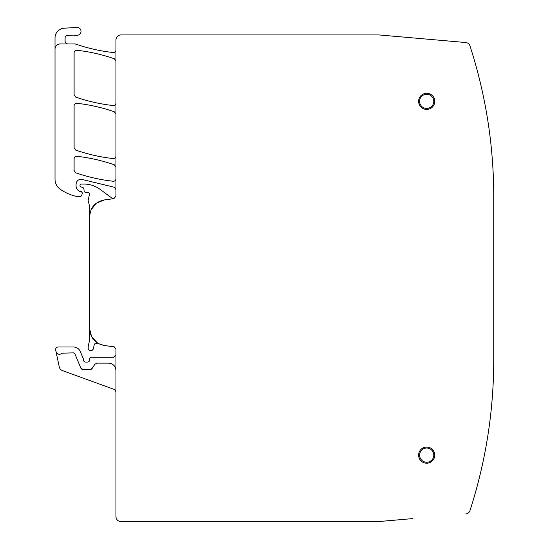 <?xml version="1.0" encoding="UTF-8"?>
<svg xmlns="http://www.w3.org/2000/svg" width="549" height="549" viewBox="0 0 549 549"><rect width="100%" height="100%" fill="white"/><g stroke="black" fill="none" stroke-linecap="round" stroke-linejoin="round"><path stroke-width="0.82" d="M378.686 34.93L120.842 34.93C117.87 35.218 116.237 36.852 115.949 39.823L115.949 196.247L113.821 198.676L104.413 199.911C95.217 201.86 90.249 207.522 89.521 216.896L89.521 205.971L88.135 200.481L89.48 194.209C89.535 192.85 88.897 192.267 87.552 192.452L85.363 192.603L84.141 191.484L83.887 188.582L82.988 187.504L80.888 186.941L79.982 185.761L79.982 185.04L80.957 184.066L84.045 184.066C89.947 184.114 95.286 185.871 100.055 189.343L112.044 198.216A2.45 2.45 0 0 0 113.821 198.676L104.413 199.911C95.217 201.86 90.249 207.522 89.521 216.896L89.521 340.62L88.217 346.117L88.217 348.656L88.451 349.514L89.631 350.42L92.081 350.42L93.296 349.047L94.407 343.997L97.736 343.18M115.949 189.563L114.309 187.257L81.636 179.338C78.322 179.276 76.462 180.889 76.064 184.183L76.064 185.939C76.167 188.376 77.299 190.146 79.461 191.265L81.204 191.381L82.384 192.919L81.616 195.794L80.669 196.515L76.489 196.453C70.622 195.101 65.214 192.713 60.266 189.281C56.876 186.79 55.133 183.441 55.024 179.242L55.024 48.854C55.312 45.883 56.945 44.249 59.916 43.961L75.227 43.961L77.265 44.641C88.979 48.525 100.968 51.16 113.224 52.553C114.851 52.553 115.757 51.743 115.949 50.124L115.949 39.823C116.237 36.852 117.87 35.218 120.842 34.93L153.631 34.93M114.288 346.879L104.413 345.534L113.821 346.769L115.949 349.198L115.949 516.657C116.237 519.629 117.87 521.262 120.842 521.55L153.631 521.55M115.949 392.631A3.671 3.671 0 0 0 113.533 389.179L62.394 370.568A4.893 4.893 0 0 1 59.285 366.986L55.662 349.953C55.531 348.21 56.327 347.222 58.057 346.995L73.532 346.995C76.702 347.14 78.967 348.649 80.312 351.525L83.407 359.005L83.503 360.94L85.164 362.086L87.957 362.086L89.617 360.988L89.72 358.449L90.942 357.269L113.499 357.269L115.949 354.826M55.977 351.429C57.37 354.503 59.457 355.086 62.243 353.179L73.532 352.87L74.884 353.776L80.778 367.995L83.036 369.504L90.111 369.504L92.15 368.413L94.922 364.234L96.96 363.143L108.606 363.143C113.067 363.582 115.51 366.025 115.949 370.486A7.343 7.343 0 0 0 114.878 366.67M115.949 392.748L115.949 516.657C116.237 519.629 117.87 521.262 120.842 521.55L378.686 521.55M115.949 61.069L114.309 58.764C102.128 54.523 89.638 51.695 76.826 50.268C75.199 50.275 74.293 51.084 74.108 52.704L74.108 94.778L75.748 97.091C87.929 101.311 100.419 104.132 113.231 105.552C114.851 105.538 115.757 104.729 115.949 103.116M115.949 114.096L114.309 111.783C102.128 107.542 89.638 104.708 76.826 103.281C75.199 103.287 74.293 104.097 74.108 105.71L74.108 147.791L75.748 150.103C87.929 154.324 100.419 157.144 113.231 158.558C114.851 158.551 115.757 157.741 115.949 156.129M115.949 167.109L114.309 164.796C102.128 160.555 89.638 157.721 76.826 156.293C75.199 156.3 74.293 157.11 74.108 158.723L74.108 170.499L75.755 172.811C87.929 177.025 100.426 179.839 113.231 181.252C114.858 181.239 115.757 180.429 115.949 178.816M96.521 203.082A17.129 17.129 0 0 0 91.608 208.702M57.48 353.68A3.671 3.671 0 0 0 59.793 354.331M80.778 367.995A2.45 2.45 0 0 0 83.036 369.504M90.111 369.504A2.45 2.45 0 0 0 92.15 368.413M112.373 364.186A7.343 7.343 0 0 0 108.606 363.143M59.916 43.961A4.893 4.893 0 0 0 55.024 48.854L55.024 37.963A9.786 9.786 0 0 1 64.233 28.191L76.86 27.45A3.912 3.912 0 0 1 80.978 30.861A3.912 3.912 0 0 1 77.855 35.198A4.893 4.893 0 0 0 77.402 35.314A4.893 4.893 0 0 1 74.41 35.253A2.45 2.45 0 0 0 73.484 35.129L67.417 35.452A2.45 2.45 0 0 0 65.105 37.895L65.105 41.024A2.937 2.937 0 0 0 68.042 43.961M400.139 519.697L379.208 521.529M378.735 521.55A4.893 4.893 0 0 0 379.16 521.529A4.893 4.893 0 0 1 378.735 521.55L412.766 518.592M403.44 519.409L400.592 519.656M493.736 343.564L493.736 359.966C493.681 411.414 485.762 461.62 469.978 510.591A4.893 4.893 0 0 1 465.744 513.953A4.893 4.893 0 0 0 469.978 510.591C469.237 512.56 467.83 513.679 465.744 513.953A4.893 4.893 0 0 0 469.978 510.591A489.358 489.358 0 0 0 482.399 464.674A489.358 489.358 0 0 0 482.688 463.335A489.358 489.358 0 0 0 493.736 360.199M493.736 212.916L493.736 196.515A489.358 489.358 0 0 0 482.688 93.145A489.358 489.358 0 0 0 482.399 91.807A489.358 489.358 0 0 0 469.985 45.917A4.893 4.893 0 0 0 465.744 42.527L379.16 34.951A4.893 4.893 0 0 0 378.735 34.93L379.16 34.951A4.893 4.893 0 0 0 378.735 34.93M380.313 35.047L379.16 34.951M412.766 37.888L465.744 42.527C467.83 42.801 469.244 43.927 469.978 45.896A4.893 4.893 0 0 0 465.744 42.527A4.893 4.893 0 0 1 469.978 45.896C485.762 94.86 493.681 145.066 493.736 196.515A489.358 489.358 0 0 0 469.978 45.896A489.358 489.358 0 0 1 493.736 196.515L493.736 359.966A489.358 489.358 0 0 1 469.978 510.591A489.358 489.358 0 0 0 493.736 359.966M90.544 211.063L89.521 216.896L89.521 328.549C90.249 337.923 95.217 343.585 104.413 345.534L98.765 343.756M426.69 463.219A8.077 8.077 0 0 0 434.767 455.142A8.077 8.077 0 0 0 426.69 447.071A8.077 8.077 0 0 0 418.619 455.142A8.077 8.077 0 0 0 426.69 463.219M426.69 109.409A8.077 8.077 0 0 0 434.767 101.339A8.077 8.077 0 0 0 426.69 93.261A8.077 8.077 0 0 0 418.619 101.339A8.077 8.077 0 0 0 426.69 109.409M120.842 34.93A4.893 4.893 0 0 0 115.949 39.823A4.893 4.893 0 0 1 120.842 34.93M115.949 516.657C116.237 519.629 117.87 521.262 120.842 521.55M104.413 199.911L96.494 203.103L91.1 209.718M89.521 328.549L91.649 336.818L97.502 343.036M493.736 302.465L493.736 341.615M493.736 214.865L493.736 254.015M426.69 462.237A7.096 7.096 0 0 0 433.785 455.142A7.096 7.096 0 0 0 426.69 448.046A7.096 7.096 0 0 0 419.594 455.142A7.096 7.096 0 0 0 426.69 462.237M426.69 108.434A7.096 7.096 0 0 0 433.785 101.339A7.096 7.096 0 0 0 426.69 94.243A7.096 7.096 0 0 0 419.594 101.339A7.096 7.096 0 0 0 426.69 108.434"/></g></svg>
